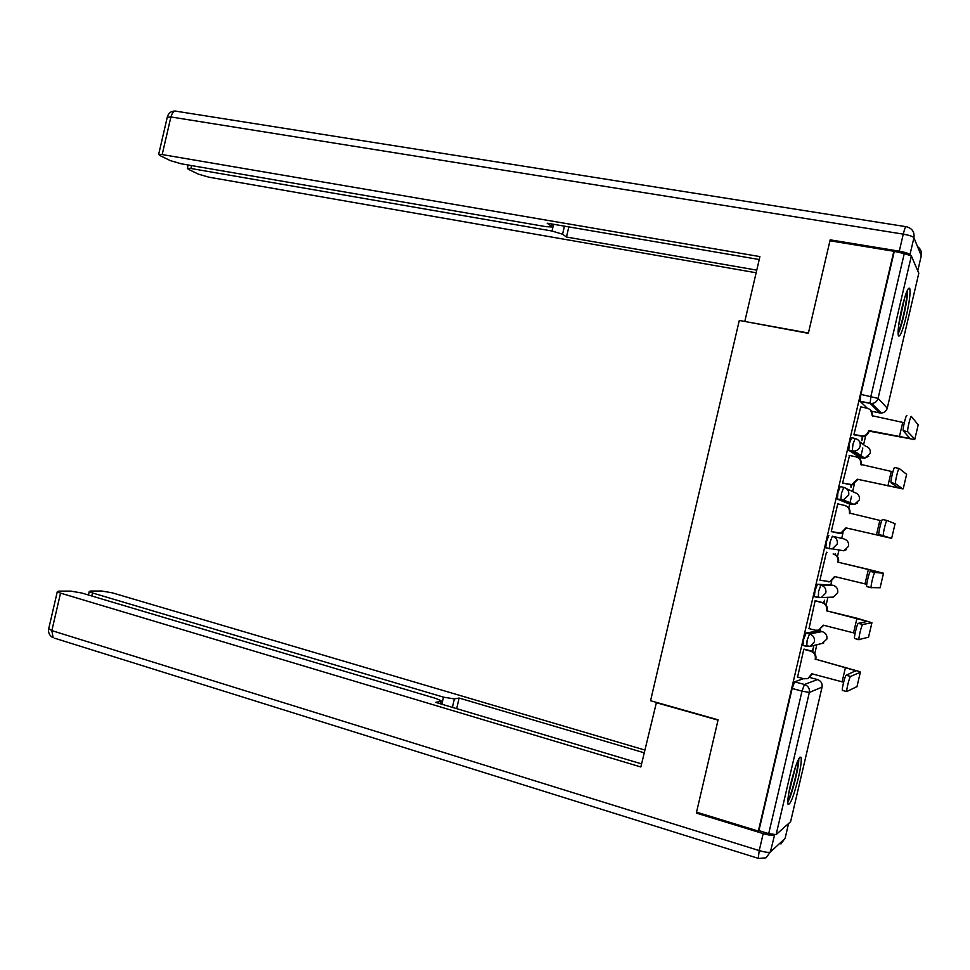 <?xml version="1.0" encoding="UTF-8"?>
<svg xmlns="http://www.w3.org/2000/svg" width="970" height="970" viewBox="0 0 970 970"><rect width="100%" height="100%" fill="white"/><g stroke="black" fill="none" stroke-linecap="round" stroke-linejoin="round"><path stroke-width="1.45" d="M818.971 630.767L806.021 633.034L803.596 639.485L802.893 645.377L806.47 646.42M818.365 597.593L818.559 591.348L820.935 585.08L833.024 585.25L817.431 584.219L815.043 590.487L814.327 596.574L817.94 597.593M828.841 535.404L826.501 541.478L825.761 547.759L829.423 548.753L830.017 542.303L832.345 536.216L843.864 538.896L832.345 536.216C836.14 537.501 837.777 540.084 837.28 543.988L832.369 548.778L829.423 548.753M843.718 487.34L840.25 486.576L837.947 492.469L837.316 499.089L840.844 499.877L841.475 493.245L843.767 487.352C847.562 488.589 849.211 491.147 848.714 495.039L843.366 499.962L840.844 499.877L851.915 504.424L854.327 504.497L859.408 499.829C859.881 496.143 858.304 493.706 854.691 492.53L846.446 488.625M855.079 438.44L851.66 437.725L849.405 443.435L848.738 450.25L852.266 451.001L852.945 444.175L855.188 438.464C858.996 439.652 860.657 442.199 860.16 446.091C859.311 448.964 857.371 450.638 854.34 451.111L852.266 451.001L862.754 458.046L864.731 458.155L870.26 453.402C870.733 449.704 869.156 447.291 865.531 446.151L859.59 441.738M906.295 316.147C909.46 301.9 910.612 292.649 909.739 288.393C908.126 286.877 905.495 293.449 901.857 308.108C898.681 322.464 897.541 331.704 898.414 335.85C900.063 337.293 902.694 330.734 906.295 316.147M798.346 778.013C800.784 767.282 801.693 760.407 801.062 757.4C798.953 756.163 795.509 764.906 790.72 783.614C788.283 794.394 787.385 801.256 788.016 804.203C790.186 805.306 793.642 796.576 798.346 778.013M814.788 653.501L816.825 644.807M820.038 631.034L820.353 629.688M826.125 605.013L827.919 597.314M830.866 584.716L831.69 581.2M837.449 556.525L838.917 550.269M841.693 538.386L843.015 532.7M848.786 508.025L849.744 503.927M849.829 503.563L851.527 496.3M852.63 491.547L854.352 484.188M860.123 459.501L860.572 457.585M860.778 456.724L862.815 448.007M863.579 444.709L865.701 435.663M872.648 405.896L873.267 403.29M790.611 821.711L776.121 834.624L768.713 833.63L758.928 830.635L792.15 688.47L794.624 681.825L803.499 678.66M696.545 812.157L758.358 831.096L893.843 251.266L829.956 240.778L808.349 333.328L739.298 320.439L650.567 700.728L718.103 719.825L696.545 812.157M867.326 408.224L860.147 401.398L870.126 403.399L870.89 396.378L904.258 253.582L911.363 255.934L918.796 273.285M904.258 253.582L893.843 251.266M860.729 406.891L853.927 434.657L854.546 434.912M862.245 436.427L861.881 440.683L862.912 436.27M849.55 455.451L842.59 483.181L843.233 483.315M850.908 484.915L850.981 487.304L851.539 484.927M838.395 504.024L837.765 503.806M838.407 503.951L837.789 503.709L831.254 531.705L831.933 531.705M839.583 533.391L840.214 533.403M835.243 554.646L835.485 553.64L834.685 554.379M827.07 552.488L826.452 552.221L819.917 580.205L829.847 581.66L834.564 576.519L866.756 584.316M823.918 603.11L824.585 600.236L823.36 602.831M815.77 600.854L815.127 600.721L809.029 628.633M812.593 651.561L813.709 646.832L812.035 651.282M804.469 649.221L803.79 649.221L797.582 677.072M831.52 548.899L829.253 548.511M827.968 548.28L825.906 547.917M848.604 503.672L837.316 499.089M859.481 457.355L848.738 450.25M849.029 503.236L849.393 502.448M860.16 456.3L860.535 455.306M894.158 251.921L860.863 394.39L860.147 401.398M918.19 424.848L911.363 416.457C910.636 415.075 907.035 429.965 907.702 431.638L903.203 430.716C902.524 429.043 906.113 414.166 906.865 415.548M904.295 422.738L872.139 415.73C872.636 411.862 870.987 409.352 867.18 408.188L860.426 406.83M870.623 410.08L872.563 416.3M853.964 434.524L862.621 436.039C865.713 435.615 867.701 433.929 868.562 431.019L914.225 439.507L914.831 439.216L907.774 431.795M869.144 430.935L869.035 431.407C868.162 434.317 866.186 435.991 863.106 436.415L854.17 434.839M903.276 430.874L910.09 438.549L868.671 430.547M906.623 474.306L899.202 468.474C898.414 467.394 894.873 481.981 895.516 483.63L891.03 482.66C890.363 480.999 893.916 466.437 894.716 467.516L899.117 468.462M892.885 471.784L860.766 464.4C861.263 460.532 859.614 457.998 855.831 456.797L849.089 455.354M858.317 457.901C860.778 459.55 861.76 461.817 861.251 464.703L861.19 464.982M842.627 483.036L851.733 484.612L857.298 479.216L902.682 488.868L895.613 483.812M857.795 479.483L852.23 484.867L842.59 483.169M891.127 482.842L898.547 487.91L857.298 479.216M895.067 523.751L887.041 520.49C886.204 519.702 882.712 533.985 883.33 535.622L878.856 534.591C878.214 532.954 881.718 518.683 882.567 519.471L887.004 520.478M881.694 520.866L849.393 513.057C849.89 509.189 848.253 506.631 844.47 505.382L837.753 503.879M845.694 505.782C849.017 507.237 850.423 509.723 849.902 513.239L849.817 513.639M846.458 528.019L841.329 533.282L838.541 533.233L831.29 531.56L840.808 533.148L845.937 527.874L891.139 538.229L883.452 535.816M878.99 534.785L887.016 537.271L845.937 527.874M917.802 270.642L921.27 255.789L913.922 237.735L909.957 254.722C908.841 253.461 905.289 252.273 899.287 251.181L830.174 239.845L808.422 333.013L745.336 321.567M744.863 321.155L759.922 256.601L162.184 154.557L158.668 154.351L159.723 155.479L170.441 160.656L181.269 163.809L545.843 226.64L551.421 226.968L551.821 223.985M759.243 259.536L547.153 223.185L551.312 226.155M191.575 165.591L190.908 168.489L187.38 168.259L188.338 169.289L198.389 174.139L208.792 177.158L756.151 272.776M564.443 226.143L562.564 234.219L566.468 237.019L756.77 270.145M562.564 234.219L552.027 231.018L553.591 224.288M190.908 168.489L552.027 231.018M830.174 239.845L830.878 240.924M568.832 226.895L566.468 237.019M656.447 702.389L640.843 766.967L60.54 593.119L51.846 630.621L759.219 850.581L763.196 833.594L696.327 813.09L718.03 720.14L655.865 702.559M441.859 704.22L443.508 697.163L92.489 592.961L91.786 595.992M443.508 697.163L454.36 698.909L452.396 707.372M644.153 752.781L459.125 698.036L454.36 698.909M644.795 750.028L112.387 592.864L101.717 591.009L90.549 591.045L89.228 591.579L92.489 592.961M774.606 834.83L770.362 852.012L785.082 838.456L788.525 823.736M440.15 703.711L441.132 700.716L436.003 698.497L81.759 593.009L70.664 591.094L58.746 591.13L57.291 591.724L60.54 593.119M440.671 701.419L435.615 702.353L641.558 763.887M697.394 812.423L696.327 813.09M763.196 833.594C769.052 835.267 772.763 835.764 774.327 835.073M456.664 708.646L459.125 698.036M906.635 291.921C907.871 297.608 901.554 326.999 898.087 331.752M898.584 325.932L904.683 297.535M898.087 333.801C901.991 326.769 908.187 297.972 907.496 290.018M797.886 760.601C798.868 766.409 791.496 795.473 787.87 800.02M788.61 794.127L795.739 766.045M787.785 802.105C791.932 795.291 799.159 766.797 798.783 758.77M871.254 587.796L866.683 586.523C866.064 584.898 869.52 570.906 870.429 571.415L878.881 572.058L837.91 562.176L868.841 569.487L883.5 573.234L874.879 572.482C874.006 571.973 870.539 585.989 871.145 587.602L880.093 587.759M837.91 562.176L838.019 561.703C838.516 557.835 836.892 555.252 833.121 553.967L833.679 554.052C837.425 555.337 839.062 557.908 838.565 561.775L838.456 562.236M835.085 576.641L830.405 581.673L828.307 581.867M859.044 639.763L854.521 638.454C853.915 636.841 857.334 623.116 858.28 623.346L867.35 621.394L826.549 610.809L857.419 618.339L871.921 622.752L862.73 624.462C861.796 624.231 858.377 637.981 858.971 639.582L868.538 637.181M826.549 610.809L826.658 610.348C827.155 606.468 825.531 603.861 821.772 602.528L822.354 602.491C826.101 603.825 827.725 606.42 827.228 610.288L827.119 610.76M815.212 600.721L822.354 602.491M823.724 625.286L818.353 630.282M808.628 628.524L815.297 630.233L818.862 630.148L823.203 625.153L855.103 633.252M815.091 600.866L821.772 602.528M842.566 690.567L842.348 690.373C841.766 688.785 845.149 675.29 846.143 675.265L855.807 670.719L815.782 659.26L859.941 671.677L860.341 672.259L850.581 676.429C849.611 676.466 846.216 689.985 846.786 691.561L856.995 686.578M815.188 659.43L815.297 658.969C815.794 655.089 814.169 652.458 810.423 651.088L811.029 650.931C814.764 652.301 816.388 654.92 815.891 658.8L815.782 659.26M804.13 649.136L811.029 650.931M812.363 673.907L807.84 678.624L811.841 673.774L843.633 682.237M797.304 676.999L803.948 678.782L807.84 678.624M803.766 649.354L810.423 651.088M806.773 646.408L807.101 640.394L809.513 633.931L822.196 631.591L818.874 630.743M806.021 633.034L809.513 633.931C813.284 635.302 814.909 637.933 814.412 641.837L810.265 646.347L806.591 646.456M817.431 584.219L820.935 585.08C824.706 586.401 826.343 589.02 825.846 592.912L821.335 597.568L818.001 597.605M794.624 681.825L804.445 684.468L817.54 679.57M810.023 677.557L817.407 679.534C820.996 680.867 822.548 683.389 822.075 687.099L809.344 692.459L776.121 834.624M790.55 821.954L822.099 686.978M871.69 411.28L879.729 412.905L870.126 403.399L871.751 403.52L881.269 413.026L879.851 412.929M911.363 255.934L878.068 398.403L887.259 408.176L918.845 273.055M848.568 503.672L851.951 504.424M859.396 457.331L862.839 458.07M841.487 550.378L843.888 550.802L848.556 546.268C849.029 542.569 847.465 540.108 843.864 538.896M833.024 585.25L833.072 585.262C836.625 586.498 838.177 588.984 837.704 592.682L833.424 597.096L821.335 597.568L814.327 596.574M830.599 597.205L833.424 597.096M821.905 643.607L826.864 639.085C827.337 635.386 825.785 632.889 822.196 631.591M860.863 394.39L878.068 398.403C877.135 401.471 875.025 403.18 871.751 403.52L860.075 401.289M792.15 688.47L802.008 691.137L804.445 684.468C808.216 685.887 809.853 688.542 809.344 692.459L802.008 691.137L768.713 833.63M887.235 408.297L887.259 408.176C886.374 411.086 884.373 412.711 881.269 413.026C884.313 412.82 886.24 411.256 887.065 408.334M902.743 422.423L899.36 436.888M918.25 424.593L914.831 439.216M891.284 471.444L887.902 485.897M906.659 474.148L903.24 488.759M879.826 520.441L876.456 534.894M895.08 523.703L891.66 538.301M899.287 251.181L903.264 234.134L170.902 116.958L162.184 154.557M167.24 117.322L170.902 116.958C172.26 112.362 174.248 110.483 176.904 111.332L905.871 226.653M903.264 234.134C909.278 235.213 912.831 236.413 913.922 237.735C914.674 232.072 912.261 228.435 906.671 226.81L906.332 226.725C905.665 226.107 904.646 228.581 903.264 234.134M917.547 246.635C920.736 248.878 921.985 251.933 921.27 255.789L921.185 256.165M57.291 591.724L48.621 629.13C48.185 633.01 49.688 635.884 53.12 637.739L51.846 630.621L48.73 628.633M758.685 858.498L766.021 857.807L770.362 852.012C768.786 852.751 765.075 852.278 759.219 850.581L758.237 858.341L54.769 638.248M785.179 838.056L780.947 843.973M870.429 571.415L874.879 572.482M868.38 569.438L864.997 583.879M883.5 573.234L880.081 587.832M858.28 623.346L862.73 624.462M856.922 618.411L853.552 632.852M871.921 622.752L868.502 637.351M846.143 675.265L850.581 676.429M845.476 667.384L842.105 681.825M860.341 672.259L856.922 686.857M799.971 757.097L801.062 757.4M848.641 450.116L854.34 451.111L864.731 458.155L868.696 456.252M837.195 498.944L843.366 499.962L854.327 504.497L857.601 502.909M825.761 547.759L843.888 550.802L846.434 549.602M802.893 645.377L810.265 646.347L823.724 643.037M907.702 431.638L903.203 430.716M895.516 483.63L891.03 482.66M883.33 535.622L878.856 534.591M158.668 154.351L167.361 116.849C168.598 112.847 171.314 110.919 175.473 111.053M552.1 224.034L551.554 226.362M187.38 168.259L188.144 164.997M440.986 701.346L440.416 703.784M89.228 591.579L88.44 594.998M871.145 587.602L866.683 586.523M858.971 639.582L854.521 638.454M846.786 691.561L842.348 690.373M855.807 670.719L855.673 671.325"/></g></svg>
